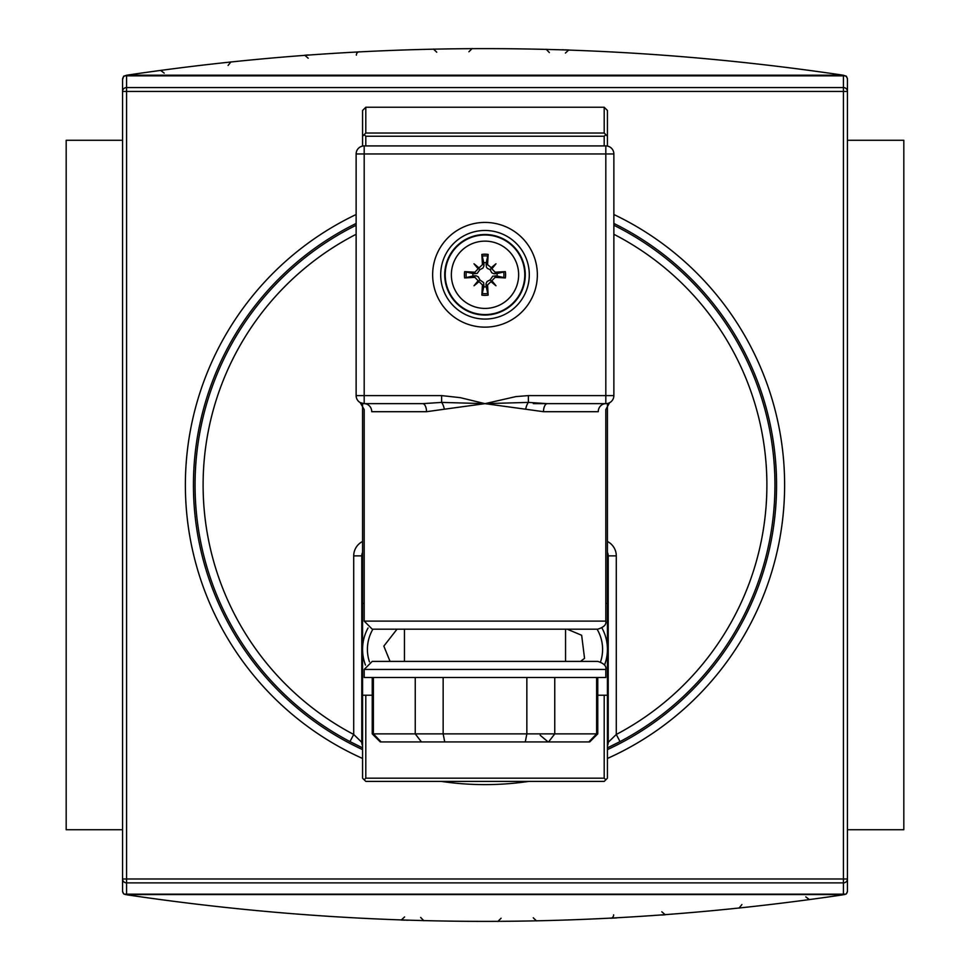 <?xml version="1.0" encoding="UTF-8"?>
<svg xmlns="http://www.w3.org/2000/svg" width="970" height="970" viewBox="0 0 970 970"><rect width="100%" height="100%" fill="white"/><g stroke="black" fill="none" stroke-linecap="round" stroke-linejoin="round"><path stroke-width="1.45" d="M847.44 78.606L846.349 76.181L847.44 78.606L847.44 140.274L903.822 140.274L903.822 829.726L847.44 829.726L847.44 891.394L846.349 893.819L847.44 891.394M846.361 76.194L843.209 75.199L126.791 75.199L123.639 76.194M123.651 76.181L122.559 79.576L123.651 76.181M126.791 75.199C365.593 39.77 604.407 39.77 843.209 75.199M308.399 54.963L305.938 55.144M305.55 55.169L304.895 55.217M356.366 55.157A3.225 3.225 0 0 1 359.409 51.762L359.264 51.774M562.309 49.737L563.74 49.785M564.88 49.822L568.747 49.955L565.425 53.059L568.747 49.955M472.123 48.536L468.91 51.774L472.123 48.536M433.457 49.046L436.742 52.21L433.457 49.046M546.207 49.276L549.347 52.574L546.207 49.276M304.75 55.229L308.193 58.212L304.75 55.229M160.583 70.373L164.209 73.138M230.957 61.886L228.095 65.439L230.957 61.886M123.651 893.819L122.559 891.394L123.651 893.819M125.3 894.57L844.7 894.57M843.209 894.801C604.407 930.23 365.593 930.23 126.791 894.801M661.601 915.037L664.062 914.855M664.45 914.831L665.178 914.771M613.634 914.843A3.225 3.225 0 0 1 610.591 918.238L617.029 917.887M407.691 920.263L406.26 920.215M405.12 920.178L401.253 920.045L404.575 916.941L401.253 920.045M497.877 921.464L501.09 918.226L497.877 921.464M536.543 920.954L533.257 917.79L536.543 920.954M423.793 920.724L420.653 917.426L423.793 920.724M665.25 914.771L661.807 911.788L665.25 914.771M809.416 899.626L805.791 896.862M739.043 908.114L741.904 904.561L739.043 908.114M126.585 894.158L126.585 882.882A4.025 3.892 180 0 1 122.559 878.99L122.559 890.86A4.171 4.025 90 0 0 124.124 894.158L845.876 894.158A4.171 4.025 90 0 0 847.44 890.86L847.44 79.576A4.171 4.025 -90 0 0 845.209 75.842L124.79 75.842A4.171 4.025 -90 0 0 122.559 79.576L122.559 891.394M122.559 829.726L66.178 829.726L66.178 140.274L122.559 140.274M613.864 214.503A299.621 299.621 0 0 1 607.426 758.467M528.82 781.396A299.621 299.621 0 0 1 441.18 781.396M362.574 758.467A299.621 299.621 0 0 1 356.135 214.503M356.135 223.452A291.57 291.57 0 0 0 362.574 749.616A291.57 291.57 0 0 1 356.135 223.452M607.426 749.616A291.57 291.57 0 0 0 613.864 223.452M847.44 140.274L847.44 829.726M620.036 741.589A289.957 289.957 0 0 1 607.426 747.846L620.036 741.589A289.957 289.957 0 0 0 613.864 225.258A289.957 289.957 0 0 1 620.036 741.589L616.289 734.46L608.226 742.305A8.051 8.051 0 0 1 607.426 745.809M362.574 747.846A289.957 289.957 0 0 1 349.964 741.589L362.574 747.846M372.237 695.223L362.574 695.223L362.574 778.182L365.799 781.396L604.201 781.396L605.813 779.795L604.201 778.182L365.799 778.182L364.186 779.795M362.574 695.223L362.574 603.401L364.186 603.401M362.574 404.72L362.574 603.401M362.574 136.249L364.186 134.636L365.799 136.249L604.201 136.249L605.813 134.636L604.201 133.023L365.799 133.023L365.799 107.246L362.574 110.471L362.574 146.07M365.799 145.912L365.799 136.249M533.33 403.653L547.383 403.653A8.051 3.904 -90 0 0 543.491 411.704L598.26 411.704A8.051 7.554 90 0 1 605.813 403.653L605.862 403.653M362.246 403.411L364.186 403.653A8.051 7.554 -90 0 1 371.74 411.704C361.677 409.279 361.677 409.279 371.74 411.704L426.509 411.704A8.051 3.904 90 0 0 422.617 403.653L364.186 403.653L360.246 402.623M360.998 402.986L362.186 403.399M364.186 403.653L364.186 395.602L356.135 395.602A8.051 8.051 0 0 0 364.186 403.653L422.617 403.653L441.629 402.404A8.051 2.655 -102.7 0 1 444.333 409.219L485 403.653L525.667 409.219A8.051 2.655 102.7 0 1 528.371 402.404L485 403.653L441.629 402.404L441.629 395.602L364.186 395.602L364.186 153.963L605.813 153.963L605.813 395.602L528.371 395.602L528.371 402.404L547.383 403.653L605.813 403.653C611.173 402.441 611.173 402.441 605.813 403.653A8.051 8.051 0 0 0 613.864 395.602L613.864 153.963A8.051 8.051 0 0 0 605.813 145.912L364.186 145.912A8.051 8.051 0 0 0 356.135 153.963L356.135 395.602A8.051 8.051 0 0 0 364.186 403.653L422.617 403.653M598.26 411.704C608.323 409.279 608.323 409.279 598.26 411.704C608.323 409.279 608.323 409.279 598.26 411.704M609.572 402.72L605.813 409.546L605.813 621.115L364.186 621.115L372.237 629.178L597.762 629.178L565.546 629.178L565.546 661.394M525.667 409.219L543.491 411.704M426.509 411.704L444.333 409.219M528.371 395.602L515.846 396.609L485 403.653L460.374 397.676L441.629 395.602M440.695 274.777A44.305 44.305 0 0 1 507.152 236.413A44.305 44.305 0 0 1 507.152 313.14A44.305 44.305 0 0 1 440.695 274.777M404.454 661.394L404.454 629.178L565.546 629.178M356.135 395.602L356.135 153.963L364.186 153.963L364.186 145.912L605.813 145.912L605.813 153.963L613.864 153.963M485 234.51A40.267 40.267 0 0 1 519.871 294.916A40.267 40.267 0 0 1 450.128 294.916A40.267 40.267 0 0 1 485 234.51M490.965 267.938A63.668 11.058 -41.4 0 1 495.985 263.791L491.705 268.072L487.558 264.628A64.323 5.602 -85.5 0 0 488.14 254.431L486.225 262.737A12.101 12.101 0 0 0 483.775 262.737L483.969 265.865L482.927 268.096L479.883 269.648M495.985 263.791A63.668 11.058 131.4 0 1 491.851 268.823L491.705 268.072L490.129 269.648L487.34 268.399L486.358 266.956L486.225 262.737M495.985 285.762A63.668 11.058 -138.6 0 1 490.965 281.627L491.851 280.742A63.668 11.058 48.6 0 1 495.985 285.762L490.129 279.918L492.821 276.135L497.04 276.013A12.101 12.101 0 0 0 497.04 273.552L505.346 271.636A64.323 5.602 175.5 0 0 495.136 272.218L491.851 268.811M491.851 280.742L495.136 277.335A64.323 5.602 4.5 0 0 505.346 277.929L497.04 276.013M474.015 285.762A63.668 11.058 -48.6 0 1 478.149 280.742L479.034 281.627A63.668 11.058 138.6 0 1 474.015 285.762L479.871 279.918L483.642 282.597L483.775 286.817A12.101 12.101 0 0 0 486.225 286.817L488.14 295.135A64.323 5.602 -94.5 0 0 487.558 284.925L490.978 281.627M479.034 281.627L482.442 284.925A64.323 5.602 94.5 0 0 481.86 295.135L483.775 286.817M474.015 263.791A63.668 11.058 41.4 0 1 479.034 267.938L478.149 268.823A63.668 11.058 -131.4 0 1 474.015 263.791L479.871 269.648L477.179 273.431L472.96 273.552A12.101 12.101 0 0 0 472.96 276.013L464.654 277.929A64.323 5.602 -4.5 0 0 474.863 277.335L478.149 280.754M478.149 268.823L474.851 272.218A64.323 5.602 -175.5 0 0 464.654 271.636L472.96 273.552M483.775 262.737L481.86 254.431A64.323 5.602 85.5 0 0 482.442 264.64L479.022 267.938M497.04 273.552L493.924 273.746L491.681 272.715L490.141 269.66M486.225 286.817L486.031 283.701L487.073 281.47L490.117 279.918M472.96 276.013L476.076 275.807L478.319 276.85L479.859 279.906M597.762 661.394L372.237 661.394L364.186 669.445L364.186 677.496L605.813 677.496L605.813 669.445C606.565 666.002 603.874 663.322 597.762 661.394M381.161 741.929L421.429 741.929L380.288 741.929L381.161 741.929L373.389 733.878L373.389 677.496M444.733 741.929L443.144 733.878L415.245 733.878L421.429 741.929L589.712 741.929L588.838 741.929L596.611 733.878L596.611 677.496M540.205 735.284L548.135 741.929L421.865 741.929M589.712 741.929L597.762 733.878L554.755 733.878L548.571 741.929M525.267 741.929L526.855 733.878L526.855 677.496M372.237 677.496L372.237 733.878L415.245 733.878L415.245 677.496M554.755 677.496L554.755 733.878L443.144 733.878L443.144 677.496M365.799 133.023L364.186 134.636M604.201 136.249L604.201 145.912M607.426 146.07L607.426 136.249L605.813 134.636M605.813 779.795L607.426 778.182L607.426 695.223L604.201 695.223L604.201 778.182M604.201 695.223L597.762 695.223M365.799 778.182L365.799 695.223M607.426 136.249L607.426 110.471L604.201 107.246L604.201 133.023M604.201 107.246L365.799 107.246M605.813 603.401L607.426 603.401L607.426 695.223M604.528 665.068A44.305 44.305 0 0 0 601.958 627.99A44.305 44.305 0 0 1 604.528 665.068M567.195 629.178L581.66 635.277L584.546 658.339L580.533 661.394M607.426 603.401L607.426 404.72M362.574 745.809A8.051 8.051 0 0 1 361.774 742.305L361.774 555.883A8.051 8.051 0 0 1 362.574 552.366M607.426 552.366A8.051 8.051 0 0 1 608.226 555.883L608.226 742.305M349.964 741.589A289.957 289.957 0 0 1 356.135 225.258A289.957 289.957 0 0 0 349.964 741.589L353.711 734.46A281.906 281.906 0 0 1 356.135 234.279M361.774 742.305L353.711 734.46L353.711 555.883L361.774 555.883M368.042 627.99A44.305 44.305 0 0 0 365.472 665.068A44.305 44.305 0 0 1 368.042 627.99M390.049 661.394L383.841 646.105L397.033 629.178M843.415 75.842L843.415 87.555L126.585 87.555L126.585 91.447L843.415 91.447L843.415 882.882L126.585 882.882L126.585 91.447L122.559 91.447A4.025 3.892 0 0 1 126.585 87.555L126.585 75.842M122.559 878.99L847.44 878.99A4.025 3.892 180 0 1 843.415 882.882L843.415 894.158M843.415 87.555L843.415 91.447L847.44 91.447A4.025 3.892 0 0 0 843.415 87.555M432.644 274.777A52.356 52.356 0 0 0 511.178 320.124A52.356 52.356 0 0 0 511.178 229.441A52.356 52.356 0 0 0 432.644 274.777M605.813 403.653A8.051 8.051 0 0 0 613.864 395.602L605.813 395.602L605.813 403.653M485 234.995A39.794 39.794 0 0 0 450.541 294.674A39.794 39.794 0 0 0 519.459 294.674A39.794 39.794 0 0 0 485 234.995M485 241.142A33.635 33.635 0 0 1 518.247 279.918A33.635 33.635 0 0 1 481.569 308.242A33.635 33.635 0 0 1 451.402 273.067A33.635 33.635 0 0 1 485 241.142M505.346 277.929A20.588 20.588 0 0 0 505.346 271.636M481.86 295.135A20.588 20.588 0 0 0 488.14 295.135M464.654 271.636A20.588 20.588 0 0 0 464.654 277.929M488.14 254.431A20.588 20.588 0 0 0 481.86 254.431M482.054 256.104A18.915 18.915 0 0 1 487.946 256.104M466.315 277.735A18.915 18.915 0 0 1 466.315 271.83M487.946 293.461A18.915 18.915 0 0 1 482.054 293.461M503.685 271.83A18.915 18.915 0 0 1 503.685 277.735M495.136 272.218L495.258 273.782M487.558 284.925L486.006 285.047M495.136 277.335L495.258 275.783M482.442 284.925L483.994 285.047M487.558 264.64L486.006 264.519M482.442 264.64L483.994 264.519M474.863 272.218L474.742 273.782M474.863 277.335L474.742 275.783M364.186 669.445L605.813 669.445M597.071 629.178A39.467 39.467 0 0 1 600.539 661.879M613.864 234.279A281.906 281.906 0 0 1 616.289 734.46L616.289 555.883A16.114 16.114 0 0 0 607.426 541.49M362.574 541.49A16.114 16.114 0 0 0 353.711 555.883M608.226 555.883L616.289 555.883M369.461 661.879A39.467 39.467 0 0 1 372.929 629.178M364.186 621.115L364.186 409.546L360.161 402.574M605.813 621.115C606.565 624.559 603.874 627.238 597.762 629.178M372.237 733.878L380.288 741.929M597.762 733.878L597.762 677.496"/></g></svg>
